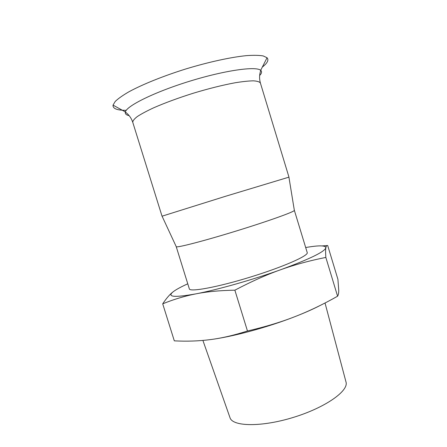 <?xml version="1.0" encoding="UTF-8"?>
<svg xmlns="http://www.w3.org/2000/svg" width="447" height="447" viewBox="0 0 447 447"><rect width="100%" height="100%" fill="white"/><g stroke="black" fill="none" stroke-linecap="round" stroke-linejoin="round"><path stroke-width="0.67" d="M319.979 305.558C313.012 309.162 304.619 312.878 294.802 316.699C308.726 311.296 322.991 304.468 337.591 296.21C338.345 295.059 338.731 293.131 338.748 290.433L337.921 279.347L327.69 245.526C326.774 245.308 326.159 246.073 325.852 247.822C325.695 245.33 318.974 245.23 305.687 247.532M322.17 245.917L327.031 245.565M187.762 283.806C181.136 286.812 176.369 289.393 173.47 291.55C166.457 297.031 173.956 297.797 195.959 293.852C184.823 296.02 173.743 299.345 162.708 303.831C166.485 298.149 170.078 294.053 173.47 291.55M325.841 257.427C309.67 260.635 294.545 264.758 280.465 269.804C309.464 259.154 324.589 251.823 325.852 247.822C325.528 249.504 325.528 252.706 325.841 257.427L337.591 296.21M234.865 290.187C219.958 290.433 206.989 291.656 195.959 293.852C217.544 289.734 252.829 279.744 280.465 269.804C266.429 274.782 251.225 281.576 234.865 290.187L247.465 330.998C265.166 326.886 280.945 322.119 294.802 316.699C267.479 327.394 232.155 336.893 210.202 339.631C221.444 338.223 233.865 335.345 247.465 330.998M162.708 303.831L174.308 340.849C186.919 341.497 198.881 341.095 210.202 339.631M294.322 210.23L307.223 252.583C308.843 255.611 283.169 267.004 250.247 277.118C217.331 287.259 189.696 292.265 189.332 288.851L176.196 246.571M294.377 210.297L294.355 210.425C294.076 211.895 268.06 221.226 236.077 231.06C204.1 240.905 177.336 247.811 176.28 246.75L176.191 246.655M345.95 381.788L346.039 382.129C348.727 390.996 325.287 407.63 293.4 417.386C261.54 427.237 232.803 426.656 230.043 417.816L229.926 417.481M288.924 177.157L225.394 196.328L162.071 216.18M262.316 67.1C267.451 63.094 269.027 59.971 267.043 57.741L263.216 55.942C259.165 55.232 253.572 55.132 246.437 55.635C231.015 57.16 208.9 61.954 186.175 68.849C163.501 75.917 142.52 84.388 128.909 91.791C122.724 95.384 118.159 98.614 115.203 101.475L113.046 105.118C112.689 108.655 117.097 110.387 126.266 110.314M259.662 75.482C261.769 73.286 262.11 71.565 260.685 70.33C256.181 66.005 225.12 70.28 189.953 81.125C154.768 91.926 126.674 105.844 125.383 111.957C124.897 113.778 126.143 115.008 129.122 115.639M267.043 57.741L260.685 70.33L259.97 73.291C259.333 76.476 259.478 79.728 260.4 83.036C259.573 81.801 257.215 81.069 253.332 80.834C248.577 80.924 242.475 81.572 235.027 82.784C222.712 85.081 208.917 88.523 193.64 93.116C178.426 97.904 165.083 102.81 153.606 107.833C146.761 111.018 141.353 113.912 137.369 116.511C134.29 118.885 132.753 120.819 132.759 122.305C131.664 119.047 129.954 116.281 127.635 114.002L125.383 111.957L113.046 105.118M346.039 382.129L325.03 302.999M230.043 417.816L202.899 340.424M132.759 122.305L162.026 216.18M260.4 83.036L288.963 177.129M294.355 210.425L288.918 177.129M176.28 246.75L162.06 216.158"/></g></svg>
